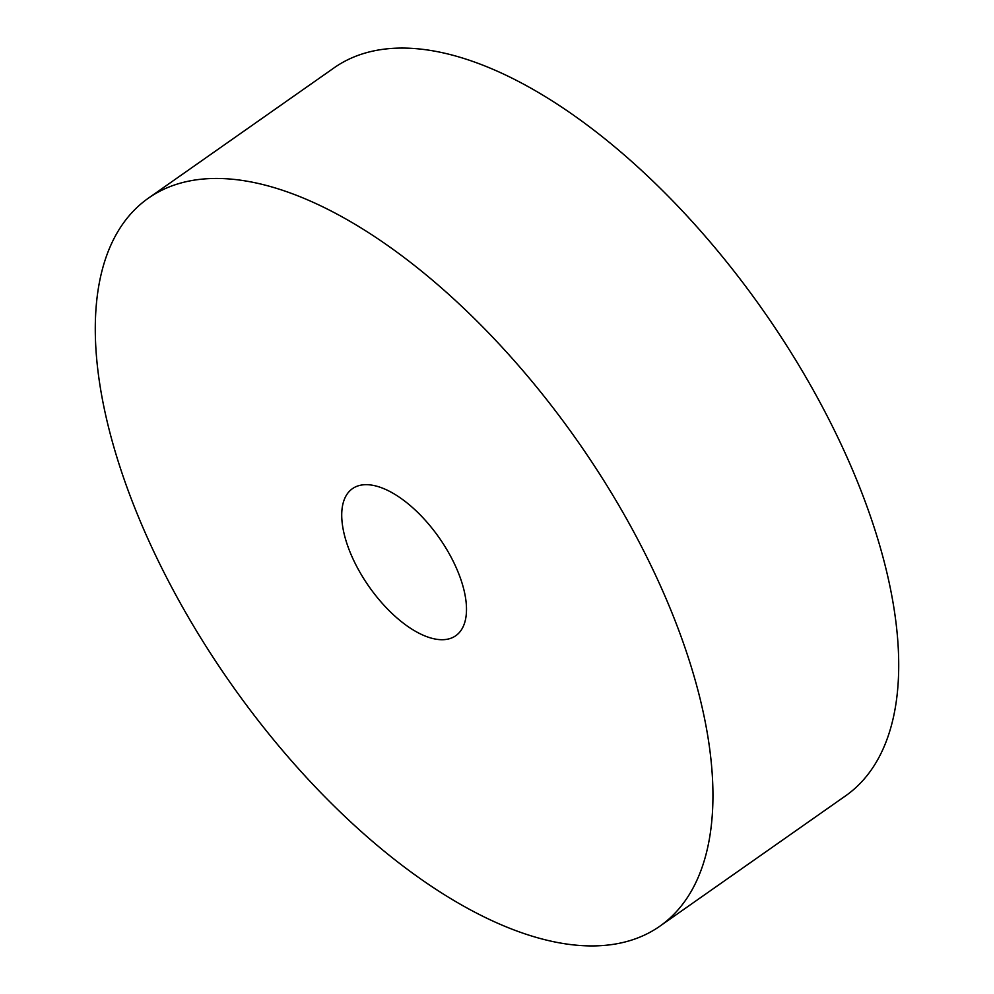 <?xml version="1.0" encoding="UTF-8"?>
<svg xmlns="http://www.w3.org/2000/svg" width="994" height="994" viewBox="0 0 994 994"><rect width="100%" height="100%" fill="white"/><g stroke="black" fill="none" stroke-linecap="round" stroke-linejoin="round"><path stroke-width="1.49" d="M357.964 568.767A89.858 42.742 54.9 0 1 352.485 488.638A89.858 42.742 54.9 0 1 450.257 555.621A89.858 42.742 54.9 0 1 455.737 635.75A89.858 42.742 54.9 0 1 357.964 568.767M632.544 529.665A444.865 211.585 54.9 0 1 659.681 926.321A444.865 211.585 54.9 0 1 175.69 594.723A444.865 211.585 54.9 0 1 148.541 198.067A444.865 211.585 54.9 0 1 632.544 529.665M148.541 198.067L334.319 67.679A444.865 211.585 54.9 0 1 818.31 399.277A444.865 211.585 54.9 0 1 845.459 795.933L659.681 926.321"/></g></svg>
